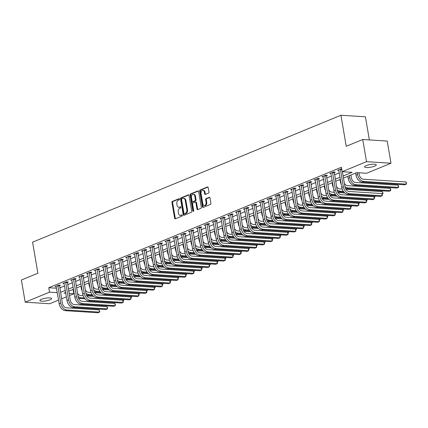 <?xml version="1.0" encoding="UTF-8"?>
<svg xmlns="http://www.w3.org/2000/svg" width="428" height="428" viewBox="0 0 428 428"><rect width="100%" height="100%" fill="white"/><g stroke="black" fill="none" stroke-linecap="round" stroke-linejoin="round"><path stroke-width="0.64" d="M179.493 199.143A0.637 0.444 -86.3 0 0 178.958 198.71L172.409 201.406A0.909 0.631 -86.3 0 0 171.944 202.535L174.619 218.2A0.909 0.631 -86.3 0 0 175.18 218.852A0.909 0.631 -86.3 0 0 175.384 218.82L181.937 216.124A0.637 0.444 -86.3 0 0 181.729 214.904L180.878 215.252A2.905 2.022 -86.3 0 1 180.22 215.364A2.905 2.022 -86.3 0 1 178.433 213.278L178.209 211.972A2.905 2.022 -86.3 0 1 179.707 208.377L180.552 208.024A0.637 0.444 -86.3 0 0 180.343 206.81L179.498 207.157A2.905 2.022 -86.3 0 1 178.834 207.27A2.905 2.022 -86.3 0 1 177.048 205.183L176.823 203.878A2.905 2.022 -86.3 0 1 178.321 200.277L179.166 199.93A0.637 0.444 -86.3 0 0 179.493 199.143M374.671 166.144A5.917 1.37 -9.7 0 1 368.38 167.503A5.917 1.37 -9.7 0 1 364.603 166.872A5.917 1.37 -9.7 0 1 366.202 165.604A5.917 1.37 -9.7 0 1 372.494 164.245A5.917 1.37 -9.7 0 1 376.271 164.876A5.917 1.37 -9.7 0 1 374.671 166.144M49.985 299.809A5.917 1.37 -9.7 0 1 43.693 301.168A5.917 1.37 -9.7 0 1 39.916 300.531A5.917 1.37 -9.7 0 1 41.516 299.268A5.917 1.37 -9.7 0 1 47.808 297.909A5.917 1.37 -9.7 0 1 51.585 298.541A5.917 1.37 -9.7 0 1 49.985 299.809M208.506 193.119A0.909 0.631 -86.3 0 0 208.971 191.995L208.222 187.598A0.909 0.631 -86.3 0 0 207.66 186.945A0.909 0.631 -86.3 0 0 207.457 186.983L200.181 189.979A0.909 0.631 -86.3 0 0 199.71 191.102L202.391 206.767A0.909 0.631 -86.3 0 0 202.952 207.419A0.909 0.631 -86.3 0 0 203.156 207.387L210.432 204.391A0.909 0.631 -86.3 0 0 210.897 203.268L209.993 197.955A0.909 0.631 -86.3 0 0 209.431 197.303A0.909 0.631 -86.3 0 0 209.222 197.34L206.114 198.624A0.909 0.631 -86.3 0 0 205.643 199.748L206.093 202.38A2.429 1.691 -86.3 0 1 204.29 205.483A2.429 1.691 -86.3 0 1 202.797 203.739L201.032 193.424A2.429 1.691 -86.3 0 1 202.835 190.321A2.429 1.691 -86.3 0 1 204.333 192.065L204.627 193.782A0.909 0.631 -86.3 0 0 205.183 194.435A0.909 0.631 -86.3 0 0 205.392 194.398L208.506 193.119M58.529 300.098L49.669 303.741L25.188 302.179L21.4 280.008L37.883 273.225L32.581 242.184L340.934 115.244L346.241 146.285L362.73 139.496L366.518 161.666L390.994 163.229L366.662 173.249L356.738 172.618L343.481 178.075M25.188 302.179L49.525 292.164L57.256 292.656M343.128 176.015L352.105 172.318L342.181 171.687L341.421 167.252L48.765 287.728L49.525 292.164M342.181 171.687L366.518 161.666M189.048 195.489A0.909 0.631 -86.3 0 0 188.491 194.836A0.909 0.631 -86.3 0 0 188.283 194.874L181.007 197.87A0.909 0.631 -86.3 0 0 180.541 198.993L183.221 214.663A0.909 0.631 -86.3 0 0 183.778 215.311A0.909 0.631 -86.3 0 0 183.987 215.279L191.257 212.283A0.909 0.631 -86.3 0 0 191.728 211.159L189.048 195.489M190.594 193.921L197.87 190.925A0.909 0.631 -86.3 0 1 198.073 190.893A0.909 0.631 -86.3 0 1 198.635 191.546L201.31 207.211A0.909 0.631 -86.3 0 1 200.844 208.34L197.731 209.618A0.909 0.631 -86.3 0 1 197.527 209.656A0.909 0.631 -86.3 0 1 196.966 209.003L195.88 202.647A0.909 0.631 -86.3 0 0 195.323 201.995A0.909 0.631 -86.3 0 0 195.114 202.032L193.049 202.883A0.909 0.631 -86.3 0 0 192.584 204.006L193.713 210.619A0.637 0.444 -86.3 0 1 192.851 210.977L190.128 195.045A0.909 0.631 -86.3 0 1 190.594 193.921L191.257 193.964L198.383 191.032M48.765 287.728L56.496 288.221M59.765 287.921L64.516 285.963M67.613 284.69L72.364 282.731M75.462 281.458L80.213 279.5M83.316 278.227L88.066 276.269M91.164 274.995L95.915 273.037M99.012 271.764L103.763 269.806M106.866 268.533L111.617 266.574M114.715 265.301L119.466 263.343M122.563 262.07L127.314 260.112M130.417 258.838L135.168 256.88M138.265 255.607L143.016 253.649M146.114 252.37L150.865 250.417M153.968 249.139L158.718 247.186M161.816 245.907L166.567 243.955M169.665 242.676L174.415 240.723M177.518 239.445L182.269 237.492M185.367 236.213L190.118 234.26M193.215 232.982L197.966 231.029M201.064 229.75L205.82 227.798M208.918 226.519L213.668 224.561M216.766 223.288L221.517 221.329M224.614 220.056L229.371 218.098M232.468 216.825L237.219 214.867M240.317 213.593L245.067 211.635M248.165 210.362L252.921 208.404M256.019 207.131L260.77 205.173M263.867 203.899L268.618 201.941M271.716 200.668L276.472 198.71M279.57 197.436L284.32 195.478M287.418 194.205L292.169 192.247M295.267 190.974L300.023 189.016M303.12 187.742L307.871 185.784M310.969 184.511L315.72 182.553M318.817 181.274L323.573 179.321M326.671 178.043L331.422 176.09M334.519 174.811L339.27 172.859M59.449 285.615L60.471 285.192L58.818 285.085L55.052 286.637L56.239 286.712M67.298 282.378L68.325 281.961L66.666 281.854L62.9 283.406L64.088 283.48M75.146 279.147L76.173 278.73L74.52 278.623L70.748 280.174L71.941 280.249M83 275.916L84.022 275.498L82.369 275.391L78.602 276.943L79.79 277.018M90.848 272.684L91.876 272.267L90.217 272.16L86.451 273.711L87.638 273.786M98.697 269.453L99.724 269.03L98.071 268.928L94.299 270.48L95.492 270.555M106.551 266.221L107.572 265.799L105.919 265.697L102.153 267.249L103.341 267.323M114.399 262.99L115.426 262.567L113.768 262.466L110.001 264.017L111.189 264.092M122.248 259.759L123.275 259.336L121.622 259.234L117.85 260.786L119.043 260.861M130.101 256.527L131.123 256.105L129.47 256.003L125.704 257.549L126.891 257.629M137.95 253.296L138.977 252.873L137.318 252.766L133.552 254.318L134.74 254.398M145.798 250.064L146.825 249.642L145.172 249.535L141.401 251.086L142.594 251.166M153.652 246.833L154.674 246.41L153.021 246.303L149.254 247.855L150.442 247.935M161.5 243.602L162.522 243.179L160.869 243.072L157.103 244.623L158.29 244.698M169.349 240.37L170.376 239.948L168.723 239.841L164.951 241.392L166.144 241.467M177.203 237.139L178.225 236.716L176.571 236.609L172.805 238.161L173.993 238.236M185.051 233.907L186.073 233.485L184.42 233.378L180.653 234.929L181.841 235.004M192.9 230.676L193.927 230.253L192.274 230.146L188.502 231.698L189.695 231.773M200.753 227.445L201.775 227.022L200.122 226.915L196.356 228.466L197.543 228.541M208.602 224.213L209.624 223.791L207.971 223.684L204.204 225.235L205.392 225.31M216.45 220.982L217.478 220.559L215.824 220.452L212.053 222.004L213.246 222.079M224.304 217.75L225.326 217.328L223.673 217.221L219.906 218.772L221.094 218.847M232.153 214.519L233.174 214.096L231.521 213.989L227.755 215.541L228.943 215.616M240.001 211.282L241.028 210.865L239.375 210.758L235.603 212.309L236.796 212.384M247.855 208.051L248.877 207.634L247.224 207.526L243.457 209.078L244.645 209.153M255.703 204.819L256.725 204.402L255.072 204.295L251.306 205.847L252.493 205.922M263.552 201.588L264.579 201.165L262.926 201.064L259.154 202.615L260.347 202.69M271.406 198.357L272.427 197.934L270.774 197.832L267.008 199.384L268.196 199.459M279.254 195.125L280.276 194.703L278.623 194.601L274.856 196.152L276.044 196.227M287.102 191.894L288.13 191.471L286.476 191.37L282.705 192.921L283.898 192.996M294.956 188.662L295.978 188.24L294.325 188.138L290.559 189.69L291.746 189.764M302.805 185.431L303.827 185.008L302.173 184.907L298.407 186.453L299.595 186.533M310.653 182.2L311.68 181.777L310.027 181.67L306.255 183.221L307.448 183.302M318.507 178.968L319.529 178.546L317.876 178.439L314.109 179.99L315.297 180.07M326.355 175.737L327.377 175.314L325.724 175.207L321.958 176.759L323.145 176.839M334.204 172.505L335.231 172.083L333.578 171.976L329.806 173.527L330.999 173.602M338.848 170.371L337.66 170.296L341.683 168.76M369.364 139.924L365.416 116.807L340.934 115.244M362.73 139.496L387.206 141.058L390.994 163.229M73.942 293.378L74.007 293.726L69.475 295.588M66.377 296.866L61.627 298.819M65.623 292.458L64.082 293.089L65.752 293.196M69.106 293.41L74.007 293.726M340.383 179.348L335.632 181.306M332.529 182.579L327.778 184.538M324.681 185.811L319.93 187.769M316.832 189.042L312.082 191M308.979 192.274L304.228 194.232M301.13 195.505L296.379 197.463M293.282 198.736L288.531 200.695M285.428 201.968L280.677 203.926M277.579 205.199L272.829 207.157M269.731 208.431L264.98 210.389M261.877 211.667L257.126 213.62M254.029 214.899L249.278 216.852M246.18 218.13L241.429 220.083M238.326 221.362L233.576 223.314M230.478 224.593L225.727 226.546M222.63 227.824L217.879 229.777M214.776 231.056L210.025 233.009M206.927 234.287L202.177 236.24M199.079 237.519L194.328 239.477M191.225 240.75L186.474 242.708M183.377 243.981L178.626 245.94M175.528 247.213L170.777 249.171M167.674 250.444L162.924 252.402M159.826 253.676L155.075 255.634M151.977 256.907L147.227 258.865M144.124 260.138L139.373 262.096M136.275 263.37L131.524 265.328M128.427 266.601L123.676 268.559M120.573 269.833L115.822 271.791M112.725 273.064L107.974 275.022M104.876 276.295L100.125 278.254M97.022 279.527L92.271 281.485M89.174 282.764L84.423 284.716M81.325 285.995L76.575 287.948M73.472 289.226L68.721 291.179M60.519 292.356L65.27 290.398M68.373 289.125L73.124 287.167M76.221 285.893L80.972 283.935M84.07 282.662L88.821 280.704M91.924 279.43L96.674 277.472M99.772 276.199L104.523 274.241M107.621 272.968L112.371 271.01M115.474 269.731L120.225 267.778M123.323 266.5L128.074 264.547M131.171 263.268L135.922 261.315M139.025 260.037L143.776 258.084M146.874 256.805L151.624 254.853M154.722 253.574L159.473 251.621M162.576 250.343L167.327 248.39M170.424 247.111L175.175 245.158M178.273 243.88L183.024 241.922M186.126 240.648L190.877 238.69M193.975 237.417L198.726 235.459M201.823 234.186L206.574 232.227M209.672 230.954L214.428 228.996M217.526 227.723L222.276 225.765M225.374 224.491L230.125 222.533M233.223 221.26L237.979 219.302M241.076 218.029L245.827 216.07M248.925 214.797L253.676 212.839M256.773 211.566L261.529 209.608M264.627 208.334L269.378 206.376M272.476 205.103L277.226 203.145M280.324 201.872L285.08 199.913M288.178 198.635L292.929 196.682M296.026 195.403L300.777 193.451M303.875 192.172L308.631 190.219M311.728 188.941L316.479 186.988M319.577 185.709L324.328 183.756M327.425 182.478L332.182 180.525M335.279 179.246L340.03 177.294M178.834 207.27L179.498 207.312A2.905 2.022 -86.3 0 0 180.156 207.2L179.498 207.157M180.76 206.949L180.156 207.2M180.22 215.364L180.878 215.407A2.905 2.022 -86.3 0 0 181.542 215.295L180.878 215.252M182.146 215.043L181.542 215.295M179.38 198.854L173.073 201.449A0.909 0.631 -86.3 0 0 172.602 202.572L175.282 218.243A0.909 0.631 -86.3 0 0 175.534 218.756M188.796 194.975L181.67 197.913A0.909 0.631 -86.3 0 0 181.204 199.036L183.88 214.701A0.909 0.631 -86.3 0 0 184.136 215.214M181.895 198.806A0.637 0.444 -86.3 0 0 181.568 199.592L183.917 213.347A0.637 0.444 -86.3 0 0 184.457 213.781L185.351 213.411A2.905 2.022 -86.3 0 0 186.843 209.816L185.238 200.411A2.905 2.022 -86.3 0 0 183.452 198.325A2.905 2.022 -86.3 0 0 182.788 198.442L181.895 198.806M184.832 213.802A0.637 0.444 -86.3 0 0 185.115 213.823L184.457 213.781M183.452 198.325L184.11 198.367A2.905 2.022 -86.3 0 1 185.902 200.454L187.507 209.859A2.905 2.022 -86.3 0 1 186.009 213.454L185.115 213.823M195.323 201.995L195.981 202.037A0.909 0.631 -86.3 0 1 196.543 202.69L197.629 209.046A0.909 0.631 -86.3 0 0 197.88 209.56M191.257 193.964A0.909 0.631 -86.3 0 0 190.786 195.088L193.51 211.02A0.637 0.444 -86.3 0 0 193.584 211.239M194.751 196.056A2.429 1.691 -86.3 0 0 193.258 194.312A2.429 1.691 -86.3 0 0 191.455 197.41L192.076 201.048A0.909 0.631 -86.3 0 0 192.637 201.7A0.909 0.631 -86.3 0 0 192.841 201.663L194.906 200.812A0.909 0.631 -86.3 0 0 195.377 199.689L194.751 196.056L195.414 196.094A2.429 1.691 -86.3 0 0 193.921 194.349L193.258 194.312M192.637 201.7L193.296 201.738A0.909 0.631 -86.3 0 0 193.504 201.706L192.841 201.663M195.414 196.094L196.035 199.732A0.909 0.631 -86.3 0 1 195.569 200.855L193.504 201.706M202.835 190.321L203.498 190.364A2.429 1.691 -86.3 0 1 204.991 192.108L205.285 193.825A0.909 0.631 -86.3 0 0 205.542 194.339M204.29 205.483L204.953 205.526A2.429 1.691 -86.3 0 0 206.756 202.423L206.093 202.38M209.736 197.442L206.772 198.667A0.909 0.631 -86.3 0 0 206.307 199.79L206.756 202.423M207.965 187.084L200.844 190.016A0.909 0.631 -86.3 0 0 200.374 191.145L203.054 206.81A0.909 0.631 -86.3 0 0 203.305 207.323M74.333 294.25A6.934 4.708 -112.4 0 1 73.407 291.452L73.06 289.398M77.468 293.175A4.622 3.14 67.6 0 0 80.699 295.555L83.15 295.711M86.889 295.951L93.62 296.379M123.89 299.477L123.719 300.493L122.831 300.44M84.921 298.765L79.506 298.418A6.934 4.708 -112.4 0 1 78.533 298.236M123.023 300.782L123.719 300.493L123.537 299.456M84.316 297.979L81.079 297.776A6.934 4.708 -112.4 0 1 78.014 296.379M56.073 286.214L59.144 303.698L60.712 303.051L57.796 285.508M59.497 285.128L62.365 303.158A4.622 3.14 67.6 0 0 66.431 307.802L99.146 309.893L99.804 311.691L99.526 312.108L66.811 310.022A6.934 4.708 -112.4 0 1 60.712 303.051M99.146 309.893L99.526 312.108L97.959 312.756L65.243 310.669A6.934 4.708 -112.4 0 1 59.144 303.698M59.417 285.904L57.764 285.797M82.181 291.019A6.934 4.708 -112.4 0 1 81.261 288.221L80.908 286.166M85.316 289.943A4.622 3.14 67.6 0 0 88.548 292.324L90.998 292.479M94.738 292.72L101.468 293.148M131.738 296.246L131.567 297.262L130.684 297.209M92.769 295.534L87.36 295.186A6.934 4.708 -112.4 0 1 86.381 295.004M130.872 297.551L131.567 297.262L131.391 296.224M92.164 294.748L88.928 294.544A6.934 4.708 -112.4 0 1 85.862 293.148M90.035 287.787A6.934 4.708 -112.4 0 1 89.11 284.989L88.757 282.935M93.165 286.712A4.622 3.14 67.6 0 0 96.402 289.093L98.847 289.248M102.592 289.489L109.322 289.916M139.592 293.014L139.416 294.031L138.533 293.977M100.623 292.303L95.209 291.955A6.934 4.708 -112.4 0 1 94.23 291.773M138.72 294.32L139.416 294.031L139.239 292.993M100.013 291.516L96.776 291.308A6.934 4.708 -112.4 0 1 93.716 289.916M97.884 284.556A6.934 4.708 -112.4 0 1 96.958 281.758L96.61 279.703M101.019 283.48A4.622 3.14 67.6 0 0 104.25 285.861L106.7 286.016M110.44 286.257L117.17 286.685M147.441 289.783L147.269 290.799L146.381 290.74M108.471 289.071L103.057 288.723A6.934 4.708 -112.4 0 1 102.083 288.542M146.574 291.088L147.269 290.799L147.088 289.761M107.867 288.285L104.63 288.076A6.934 4.708 -112.4 0 1 101.564 286.685M63.927 282.983L66.993 300.467L68.566 299.819L65.645 282.277M67.346 281.897L70.219 299.926A4.622 3.14 67.6 0 0 74.285 304.57L107 306.657L107.503 307.572L107.38 308.877L74.665 306.79A6.934 4.708 -112.4 0 1 68.566 299.819M107 306.657L107.38 308.877L105.807 309.524L73.092 307.432A6.934 4.708 -112.4 0 1 66.993 300.467M67.266 282.673L65.612 282.566M71.776 279.752L74.841 297.235L76.414 296.588L73.493 279.045M75.2 278.665L78.067 296.695A4.622 3.14 67.6 0 0 82.133 301.339L114.848 303.425L115.351 304.34L115.228 305.645L82.513 303.559A6.934 4.708 -112.4 0 1 76.414 296.588M114.848 303.425L115.228 305.645L113.655 306.293L80.94 304.201A6.934 4.708 -112.4 0 1 74.841 297.235M75.119 279.441L73.466 279.334M79.624 276.52L82.695 294.004L84.263 293.357L81.347 275.814M83.048 275.434L85.916 293.464A4.622 3.14 67.6 0 0 89.982 298.107L122.697 300.194L123.355 301.997L123.077 302.414L90.362 300.328A6.934 4.708 -112.4 0 1 84.263 293.357M122.697 300.194L123.077 302.414L121.509 303.061L88.794 300.97A6.934 4.708 -112.4 0 1 82.695 294.004M82.968 276.21L81.315 276.103M105.732 281.324A6.934 4.708 -112.4 0 1 104.812 278.526L104.459 276.472M108.867 280.249A4.622 3.14 67.6 0 0 112.099 282.63L114.549 282.785M118.288 283.026L125.019 283.454M155.289 286.551L155.118 287.568L154.235 287.509M116.32 285.84L110.911 285.492A6.934 4.708 -112.4 0 1 109.932 285.31M154.422 287.857L155.118 287.568L154.941 286.53M115.715 285.053L112.478 284.845A6.934 4.708 -112.4 0 1 109.413 283.454M87.478 273.289L90.543 290.773L92.116 290.125L89.195 272.583M90.897 272.203L93.769 290.232A4.622 3.14 67.6 0 0 97.835 294.876L130.551 296.962L131.054 297.877L130.931 299.183L98.215 297.096A6.934 4.708 -112.4 0 1 92.116 290.125M130.551 296.962L130.931 299.183L129.358 299.83L96.642 297.738A6.934 4.708 -112.4 0 1 90.543 290.773M90.816 272.978L89.163 272.871M113.586 278.093A6.934 4.708 -112.4 0 1 112.66 275.295L112.307 273.235M116.716 277.018A4.622 3.14 67.6 0 0 119.952 279.398L122.397 279.554M126.142 279.794L132.873 280.222M163.143 283.32L162.966 284.336L162.084 284.278M124.174 282.608L118.759 282.261A6.934 4.708 -112.4 0 1 117.78 282.073M162.271 284.62L162.966 284.336L162.79 283.299M123.564 281.822L120.327 281.613A6.934 4.708 -112.4 0 1 117.267 280.217M95.326 270.057L98.392 287.541L99.965 286.894L97.044 269.351M98.75 268.971L101.618 287.001A4.622 3.14 67.6 0 0 105.684 291.645L138.399 293.731L138.902 294.646L138.779 295.951L106.064 293.859A6.934 4.708 -112.4 0 1 99.965 286.894M138.399 293.731L138.779 295.951L137.206 296.599L104.491 294.507A6.934 4.708 -112.4 0 1 98.392 287.541M98.67 269.747L97.017 269.64M121.434 274.862A6.934 4.708 -112.4 0 1 120.509 272.064L120.161 270.004M124.569 273.786A4.622 3.14 67.6 0 0 127.801 276.167L130.251 276.322M133.991 276.563L140.721 276.991M170.991 280.089L170.82 281.105L169.932 281.046M132.022 279.377L126.608 279.029A6.934 4.708 -112.4 0 1 125.634 278.842M170.119 281.389L170.82 281.105L170.638 280.067M131.417 278.591L128.181 278.382A6.934 4.708 -112.4 0 1 125.115 276.986M103.175 266.826L106.246 284.31L107.813 283.662L104.897 266.12M106.599 265.74L109.466 283.769A4.622 3.14 67.6 0 0 113.532 288.413L146.248 290.5L146.906 292.303L146.627 292.72L113.912 290.628A6.934 4.708 -112.4 0 1 107.813 283.662M146.248 290.5L146.627 292.72L145.06 293.362L112.345 291.275A6.934 4.708 -112.4 0 1 106.246 284.31M106.519 266.516L104.865 266.409M129.283 271.63A6.934 4.708 -112.4 0 1 128.363 268.832L128.009 266.772M132.418 270.555A4.622 3.14 67.6 0 0 135.649 272.936L138.1 273.091M141.839 273.332L148.57 273.76M178.84 276.857L178.669 277.874L177.786 277.815M139.87 276.146L134.462 275.798A6.934 4.708 -112.4 0 1 133.483 275.611M177.973 278.157L178.669 277.874L178.492 276.836M139.266 275.359L136.029 275.15A6.934 4.708 -112.4 0 1 132.964 273.754M111.029 263.594L114.094 281.078L115.667 280.431L112.746 262.883M114.447 262.508L117.32 280.538A4.622 3.14 67.6 0 0 121.386 285.182L154.101 287.268L154.604 288.183L154.481 289.489L121.761 287.397A6.934 4.708 -112.4 0 1 115.667 280.431M154.101 287.268L154.481 289.489L152.908 290.13L120.193 288.044A6.934 4.708 -112.4 0 1 114.094 281.078M114.367 263.284L112.714 263.177M137.137 268.399A6.934 4.708 -112.4 0 1 136.211 265.601L135.858 263.541M140.266 267.323A4.622 3.14 67.6 0 0 143.503 269.704L145.948 269.859M149.693 270.1L156.423 270.528M186.694 273.626L186.517 274.642L185.634 274.583M147.724 272.914L142.31 272.566A6.934 4.708 -112.4 0 1 141.331 272.379M185.822 274.926L186.517 274.642L186.341 273.604M147.114 272.128L143.878 271.919A6.934 4.708 -112.4 0 1 140.817 270.523M118.877 260.363L121.943 277.847L123.515 277.2L120.594 259.652M122.301 259.277L125.169 277.307A4.622 3.14 67.6 0 0 129.235 281.95L161.95 284.037L162.453 284.952L162.33 286.257L129.614 284.165A6.934 4.708 -112.4 0 1 123.515 277.2M161.95 284.037L162.33 286.257L160.757 286.899L128.042 284.813A6.934 4.708 -112.4 0 1 121.943 277.847M122.221 260.053L120.568 259.946M144.985 265.167A6.934 4.708 -112.4 0 1 144.059 262.369L143.712 260.31M148.12 264.092A4.622 3.14 67.6 0 0 151.351 266.473L153.802 266.628M157.541 266.869L164.272 267.297M194.542 270.394L194.371 271.411L193.483 271.352M155.573 269.683L150.158 269.335A6.934 4.708 -112.4 0 1 149.185 269.148M193.67 271.694L194.371 271.411L194.189 270.373M154.968 268.896L151.731 268.688A6.934 4.708 -112.4 0 1 148.666 267.291M126.725 257.132L129.796 274.615L131.364 273.968L128.448 256.42M130.149 256.046L133.017 274.075A4.622 3.14 67.6 0 0 137.083 278.719L169.798 280.805L170.456 282.608L170.178 283.026L137.463 280.934A6.934 4.708 -112.4 0 1 131.364 273.968M169.798 280.805L170.178 283.026L168.611 283.668L135.895 281.581A6.934 4.708 -112.4 0 1 129.796 274.615M130.069 256.821L128.416 256.714M152.833 261.936A6.934 4.708 -112.4 0 1 151.913 259.138L151.56 257.078M155.969 260.861A4.622 3.14 67.6 0 0 159.2 263.241L161.65 263.397M165.39 263.637L172.12 264.065M202.391 267.163L202.219 268.179L201.337 268.121M163.421 266.446L158.012 266.104A6.934 4.708 -112.4 0 1 157.033 265.916M201.524 268.463L202.219 268.179L202.043 267.142M162.817 265.665L159.58 265.456A6.934 4.708 -112.4 0 1 156.514 264.06M134.579 253.9L137.645 271.384L139.218 270.737L136.297 253.189M137.998 252.814L140.871 270.844A4.622 3.14 67.6 0 0 144.937 275.488L177.652 277.574L178.155 278.489L178.032 279.789L145.311 277.702A6.934 4.708 -112.4 0 1 139.218 270.737M177.652 277.574L178.032 279.789L176.459 280.436L143.744 278.35A6.934 4.708 -112.4 0 1 137.645 271.384M137.918 253.59L136.264 253.483M160.687 258.705A6.934 4.708 -112.4 0 1 159.762 255.901L159.409 253.847M163.817 257.629A4.622 3.14 67.6 0 0 167.048 260.01L169.499 260.165M173.244 260.401L179.974 260.834M210.244 263.932L210.068 264.948L209.185 264.889M171.275 263.215L165.861 262.872A6.934 4.708 -112.4 0 1 164.882 262.685M209.372 265.232L210.068 264.948L209.891 263.91M170.665 262.434L167.428 262.225A6.934 4.708 -112.4 0 1 164.368 260.829M142.428 250.669L145.493 268.153L147.066 267.505L144.145 249.957M145.852 249.583L148.719 267.612A4.622 3.14 67.6 0 0 152.785 272.256L185.501 274.343L186.003 275.257L185.88 276.558L153.165 274.471A6.934 4.708 -112.4 0 1 147.066 267.505M185.501 274.343L185.88 276.558L184.308 277.205L151.592 275.118A6.934 4.708 -112.4 0 1 145.493 268.153M145.771 250.353L144.118 250.252M168.536 255.473A6.934 4.708 -112.4 0 1 167.61 252.67L167.262 250.615M171.671 254.393A4.622 3.14 67.6 0 0 174.902 256.779L177.353 256.934M181.092 257.169L187.822 257.603M218.093 260.7L217.922 261.717L217.033 261.658M179.123 259.983L173.709 259.641A6.934 4.708 -112.4 0 1 172.735 259.454M217.221 262L217.922 261.717L217.74 260.679M178.519 259.202L175.282 258.994A6.934 4.708 -112.4 0 1 172.216 257.597M150.276 247.438L153.347 264.921L154.915 264.274L151.999 246.726M153.7 246.351L156.568 264.376A4.622 3.14 67.6 0 0 160.634 269.025L193.349 271.111L194.007 272.914L193.729 273.326L161.014 271.24A6.934 4.708 -112.4 0 1 154.915 264.274M193.349 271.111L193.729 273.326L192.161 273.974L159.446 271.887A6.934 4.708 -112.4 0 1 153.347 264.921M153.62 247.122L151.967 247.02M176.384 252.242A6.934 4.708 -112.4 0 1 175.464 249.438L175.111 247.384M179.519 251.161A4.622 3.14 67.6 0 0 182.751 253.547L185.201 253.702M188.941 253.938L195.671 254.371M225.941 257.469L225.77 258.485L224.887 258.426M186.972 256.752L181.563 256.409A6.934 4.708 -112.4 0 1 180.584 256.222M225.075 258.769L225.77 258.485L225.593 257.447M186.367 255.971L183.131 255.762A6.934 4.708 -112.4 0 1 180.065 254.366M158.13 244.201L161.196 261.69L162.768 261.043L159.847 243.495M161.549 243.115L164.422 261.144A4.622 3.14 67.6 0 0 168.488 265.793L201.203 267.88L201.706 268.795L201.583 270.095L168.862 268.008A6.934 4.708 -112.4 0 1 162.768 261.043M201.203 267.88L201.583 270.095L200.01 270.742L167.294 268.656A6.934 4.708 -112.4 0 1 161.196 261.69M161.468 243.89L159.815 243.789M184.238 249.01A6.934 4.708 -112.4 0 1 183.312 246.207L182.959 244.153M187.368 247.93A4.622 3.14 67.6 0 0 190.599 250.316L193.049 250.471M196.794 250.706L203.525 251.14M233.795 254.237L233.618 255.254L232.736 255.195M194.826 253.52L189.411 253.178A6.934 4.708 -112.4 0 1 188.432 252.991M232.923 255.537L233.618 255.254L233.442 254.216M194.216 252.739L190.979 252.531A6.934 4.708 -112.4 0 1 187.919 251.134M165.978 240.969L169.044 258.453L170.617 257.811L167.696 240.263M169.402 239.883L172.27 257.913A4.622 3.14 67.6 0 0 176.336 262.562L209.051 264.648L209.554 265.563L209.431 266.863L176.716 264.777A6.934 4.708 -112.4 0 1 170.617 257.811M209.051 264.648L209.431 266.863L207.858 267.511L175.143 265.424A6.934 4.708 -112.4 0 1 169.044 258.453M169.322 240.659L167.669 240.557M192.086 245.774A6.934 4.708 -112.4 0 1 191.161 242.976L190.813 240.921M195.221 244.698A4.622 3.14 67.6 0 0 198.453 247.079L200.903 247.24M204.643 247.475L211.373 247.908M241.643 251.006L241.472 252.017L240.584 251.964M202.674 250.289L197.26 249.947A6.934 4.708 -112.4 0 1 196.286 249.759M240.771 252.306L241.472 252.017L241.29 250.979M202.07 249.503L198.833 249.299A6.934 4.708 -112.4 0 1 195.767 247.903M173.827 237.738L176.898 255.222L178.465 254.58L175.55 237.032M177.251 236.652L180.118 254.681A4.622 3.14 67.6 0 0 184.184 259.331L216.9 261.417L217.558 263.215L217.28 263.632L184.564 261.545A6.934 4.708 -112.4 0 1 178.465 254.58M216.9 261.417L217.28 263.632L215.712 264.279L182.997 262.193A6.934 4.708 -112.4 0 1 176.898 255.222M177.171 237.428L175.517 237.326M199.935 242.542A6.934 4.708 -112.4 0 1 199.015 239.744L198.662 237.69M203.07 241.467A4.622 3.14 67.6 0 0 206.301 243.848L208.752 244.008M212.491 244.244L219.222 244.677M249.492 247.775L249.321 248.786L248.438 248.732M210.523 247.058L205.114 246.715A6.934 4.708 -112.4 0 1 204.135 246.528M248.625 249.075L249.321 248.786L249.144 247.748M209.918 246.271L206.681 246.068A6.934 4.708 -112.4 0 1 203.616 244.672M181.681 234.507L184.746 251.99L186.319 251.348L183.398 233.8M185.099 233.421L187.972 251.45A4.622 3.14 67.6 0 0 192.038 256.099L224.754 258.186L225.406 259.983L225.133 260.401L192.413 258.314A6.934 4.708 -112.4 0 1 186.319 251.348M224.754 258.186L225.133 260.401L223.56 261.048L190.845 258.961A6.934 4.708 -112.4 0 1 184.746 251.99M185.019 234.196L183.366 234.089M207.789 239.311A6.934 4.708 -112.4 0 1 206.863 236.513L206.51 234.458M210.918 238.236A4.622 3.14 67.6 0 0 214.15 240.616L216.6 240.777M220.345 241.012L227.075 241.446M257.346 244.543L257.169 245.554L256.286 245.501M218.376 243.826L212.962 243.484A6.934 4.708 -112.4 0 1 211.983 243.297M256.474 245.843L257.169 245.554L256.993 244.516M217.766 243.04L214.53 242.837A6.934 4.708 -112.4 0 1 211.469 241.44M189.529 231.275L192.595 248.759L194.168 248.117L191.246 230.569M192.953 230.189L195.821 248.219A4.622 3.14 67.6 0 0 199.887 252.868L232.602 254.954L233.105 255.869L232.982 257.169L200.267 255.083A6.934 4.708 -112.4 0 1 194.168 248.117M232.602 254.954L232.982 257.169L231.409 257.817L198.694 255.73A6.934 4.708 -112.4 0 1 192.595 248.759M192.873 230.965L191.22 230.858M215.637 236.079A6.934 4.708 -112.4 0 1 214.712 233.281L214.364 231.227M218.772 235.004A4.622 3.14 67.6 0 0 222.004 237.385L224.454 237.545M228.194 237.781L234.924 238.209M265.194 241.312L265.023 242.323L264.135 242.269M226.225 240.595L220.811 240.252A6.934 4.708 -112.4 0 1 219.837 240.065M264.322 242.612L265.023 242.323L264.841 241.285M225.62 239.808L222.383 239.605A6.934 4.708 -112.4 0 1 219.318 238.209M197.378 228.044L200.448 245.528L202.016 244.88L199.1 227.338M200.802 226.958L203.669 244.987A4.622 3.14 67.6 0 0 207.735 249.631L240.45 251.723L241.108 253.52L240.83 253.938L208.115 251.851A6.934 4.708 -112.4 0 1 202.016 244.88M240.45 251.723L240.83 253.938L239.263 254.585L206.547 252.499A6.934 4.708 -112.4 0 1 200.448 245.528M200.721 227.733L199.068 227.626M223.486 232.848A6.934 4.708 -112.4 0 1 222.565 230.05L222.212 227.996M226.621 231.773A4.622 3.14 67.6 0 0 229.852 234.153L232.302 234.314M236.042 234.549L242.772 234.977M273.043 238.075L272.871 239.091L271.989 239.038M234.073 237.363L228.664 237.021A6.934 4.708 -112.4 0 1 227.685 236.834M272.176 239.38L272.871 239.091L272.695 238.054M233.469 236.577L230.232 236.374A6.934 4.708 -112.4 0 1 227.166 234.977M205.226 224.812L208.297 242.296L209.87 241.649L206.949 224.106M208.65 223.726L211.523 241.756A4.622 3.14 67.6 0 0 215.589 246.4L248.304 248.491L248.807 249.401L248.679 250.706L215.963 248.62A6.934 4.708 -112.4 0 1 209.87 241.649M248.304 248.491L248.679 250.706L247.111 251.354L214.396 249.267A6.934 4.708 -112.4 0 1 208.297 242.296M208.57 224.502L206.917 224.395M231.339 229.617A6.934 4.708 -112.4 0 1 230.414 226.819L230.061 224.764M234.469 228.541A4.622 3.14 67.6 0 0 237.701 230.922L240.151 231.077M243.896 231.318L250.626 231.746M280.896 234.844L280.72 235.86L279.837 235.807M241.927 234.132L236.513 233.784A6.934 4.708 -112.4 0 1 235.534 233.602M280.024 236.149L280.72 235.86L280.543 234.822M241.317 233.346L238.08 233.142A6.934 4.708 -112.4 0 1 235.02 231.746M213.08 221.581L216.145 239.065L217.718 238.417L214.797 220.875M216.504 220.495L219.371 238.524A4.622 3.14 67.6 0 0 223.437 243.168L256.153 245.26L256.656 246.17L256.533 247.475L223.817 245.388A6.934 4.708 -112.4 0 1 217.718 238.417M256.153 245.26L256.533 247.475L254.96 248.122L222.244 246.036A6.934 4.708 -112.4 0 1 216.145 239.065M216.424 221.271L214.77 221.164M239.188 226.385A6.934 4.708 -112.4 0 1 238.262 223.587L237.915 221.533M242.323 225.31A4.622 3.14 67.6 0 0 245.554 227.691L248.005 227.846M251.744 228.087L258.475 228.515M288.745 231.612L288.574 232.629L287.686 232.575M249.775 230.901L244.361 230.553A6.934 4.708 -112.4 0 1 243.388 230.371M287.873 232.918L288.574 232.629L288.392 231.591M249.171 230.114L245.934 229.911A6.934 4.708 -112.4 0 1 242.869 228.515M220.928 218.35L223.999 235.833L225.567 235.186L222.646 217.643M224.352 217.264L227.22 235.293A4.622 3.14 67.6 0 0 231.286 239.937L264.001 242.029L264.659 243.826L264.381 244.244L231.666 242.157A6.934 4.708 -112.4 0 1 225.567 235.186M264.001 242.029L264.381 244.244L262.813 244.891L230.098 242.804A6.934 4.708 -112.4 0 1 223.999 235.833M224.272 218.039L222.619 217.932M247.036 223.154A6.934 4.708 -112.4 0 1 246.116 220.356L245.763 218.301M250.171 222.079A4.622 3.14 67.6 0 0 253.403 224.459L255.853 224.614M259.593 224.855L266.323 225.283M296.593 228.381L296.422 229.397L295.539 229.344M257.624 227.669L252.21 227.322A6.934 4.708 -112.4 0 1 251.236 227.14M295.727 229.686L296.422 229.397L296.246 228.359M257.019 226.883L253.783 226.68A6.934 4.708 -112.4 0 1 250.717 225.283M228.777 215.118L231.848 232.602L233.415 231.955L230.499 214.412M232.201 214.032L235.074 232.062A4.622 3.14 67.6 0 0 239.14 236.705L271.855 238.797L272.508 240.595L272.229 241.012L239.514 238.926A6.934 4.708 -112.4 0 1 233.415 231.955M271.855 238.797L272.229 241.012L270.662 241.66L237.947 239.573A6.934 4.708 -112.4 0 1 231.848 232.602M232.12 214.808L230.467 214.701M254.89 219.922A6.934 4.708 -112.4 0 1 253.965 217.124L253.611 215.07M258.02 218.847A4.622 3.14 67.6 0 0 261.251 221.228L263.702 221.383M267.447 221.624L274.177 222.052M304.447 225.149L304.271 226.166L303.388 226.112M265.478 224.438L260.064 224.09A6.934 4.708 -112.4 0 1 259.084 223.908M303.575 226.455L304.271 226.166L304.094 225.128M264.868 223.651L261.631 223.448A6.934 4.708 -112.4 0 1 258.571 222.052M236.631 211.887L239.696 229.371L241.269 228.723L238.348 211.181M240.055 210.801L242.922 228.83A4.622 3.14 67.6 0 0 246.988 233.474L279.703 235.561L280.206 236.475L280.083 237.781L247.368 235.694A6.934 4.708 -112.4 0 1 241.269 228.723M279.703 235.561L280.083 237.781L278.51 238.428L245.795 236.336A6.934 4.708 -112.4 0 1 239.696 229.371M239.974 211.576L238.321 211.469M262.739 216.691A6.934 4.708 -112.4 0 1 261.813 213.893L261.465 211.839M265.874 215.616A4.622 3.14 67.6 0 0 269.105 217.996L271.555 218.152M275.295 218.392L282.025 218.82M312.296 221.918L312.124 222.935L311.236 222.876M273.326 221.206L267.912 220.859A6.934 4.708 -112.4 0 1 266.938 220.677M311.424 223.223L312.124 222.935L311.942 221.897M272.716 220.42L269.485 220.211A6.934 4.708 -112.4 0 1 266.419 218.82M244.479 208.655L247.55 226.139L249.117 225.492L246.196 207.949M247.903 207.569L250.771 225.599A4.622 3.14 67.6 0 0 254.837 230.243L287.552 232.329L288.21 234.132L287.932 234.549L255.216 232.463A6.934 4.708 -112.4 0 1 249.117 225.492M287.552 232.329L287.932 234.549L286.364 235.197L253.649 233.105A6.934 4.708 -112.4 0 1 247.55 226.139M247.823 208.345L246.17 208.238M270.587 213.46A6.934 4.708 -112.4 0 1 269.667 210.662L269.314 208.607M273.722 212.384A4.622 3.14 67.6 0 0 276.953 214.765L279.404 214.92M283.143 215.161L289.874 215.589M320.144 218.687L319.973 219.703L319.085 219.644M281.175 217.975L275.76 217.627A6.934 4.708 -112.4 0 1 274.787 217.445M319.277 219.992L319.973 219.703L319.796 218.665M280.57 217.189L277.333 216.98A6.934 4.708 -112.4 0 1 274.268 215.589M252.327 205.424L255.398 222.908L256.966 222.26L254.05 204.718M255.751 204.338L258.624 222.367A4.622 3.14 67.6 0 0 262.69 227.011L295.406 229.098L295.909 230.013L295.78 231.318L263.065 229.231A6.934 4.708 -112.4 0 1 256.966 222.26M295.406 229.098L295.78 231.318L294.213 231.965L261.497 229.873A6.934 4.708 -112.4 0 1 255.398 222.908M255.671 205.114L254.018 205.007M278.441 210.228A6.934 4.708 -112.4 0 1 277.515 207.43L277.162 205.376M281.57 209.153A4.622 3.14 67.6 0 0 284.802 211.534L287.252 211.689M290.997 211.93L297.728 212.358M327.998 215.455L327.821 216.472L326.939 216.413M289.028 214.744L283.614 214.396A6.934 4.708 -112.4 0 1 282.635 214.214M327.126 216.761L327.821 216.472L327.645 215.434M288.419 213.957L285.182 213.749A6.934 4.708 -112.4 0 1 282.122 212.358M260.181 202.193L263.247 219.676L264.82 219.029L261.899 201.486M263.605 201.107L266.473 219.136A4.622 3.14 67.6 0 0 270.539 223.78L303.254 225.866L303.757 226.781L303.634 228.087L270.919 226A6.934 4.708 -112.4 0 1 264.82 219.029M303.254 225.866L303.634 228.087L302.061 228.734L269.346 226.642A6.934 4.708 -112.4 0 1 263.247 219.676M263.525 201.882L261.872 201.775M286.289 206.997A6.934 4.708 -112.4 0 1 285.364 204.199L285.011 202.139M289.419 205.922A4.622 3.14 67.6 0 0 292.656 208.302L295.106 208.457M298.846 208.698L305.576 209.126M335.846 212.224L335.675 213.24L334.787 213.181M296.877 211.512L291.463 211.165A6.934 4.708 -112.4 0 1 290.489 210.977M334.974 213.524L335.675 213.24L335.493 212.202M296.267 210.726L293.036 210.517A6.934 4.708 -112.4 0 1 289.97 209.121M268.03 198.961L271.101 216.445L272.668 215.798L269.747 198.255M271.454 197.875L274.321 215.905A4.622 3.14 67.6 0 0 278.387 220.548L311.103 222.635L311.761 224.438L311.482 224.855L278.767 222.763A6.934 4.708 -112.4 0 1 272.668 215.798M311.103 222.635L311.482 224.855L309.915 225.497L277.2 223.411A6.934 4.708 -112.4 0 1 271.101 216.445M271.373 198.651L269.72 198.544M294.138 203.765A6.934 4.708 -112.4 0 1 293.217 200.967L292.864 198.908M297.273 202.69A4.622 3.14 67.6 0 0 300.504 205.071L302.954 205.226M306.694 205.467L313.424 205.895M343.695 208.992L343.524 210.009L342.635 209.95M304.725 208.281L299.311 207.933A6.934 4.708 -112.4 0 1 298.337 207.746M342.828 210.292L343.524 210.009L343.347 208.971M304.121 207.494L300.884 207.286A6.934 4.708 -112.4 0 1 297.818 205.889M275.878 195.73L278.949 213.214L280.517 212.566L277.601 195.024M279.302 194.644L282.175 212.673A4.622 3.14 67.6 0 0 286.241 217.317L318.956 219.404L319.459 220.318L319.331 221.624L286.616 219.532A6.934 4.708 -112.4 0 1 280.517 212.566M318.956 219.404L319.331 221.624L317.763 222.266L285.048 220.179A6.934 4.708 -112.4 0 1 278.949 213.214M279.222 195.419L277.569 195.312M301.991 200.534A6.934 4.708 -112.4 0 1 301.066 197.736L300.713 195.676M305.121 199.459A4.622 3.14 67.6 0 0 308.353 201.839L310.803 201.995M314.548 202.235L321.278 202.663M351.549 205.761L351.372 206.778L350.489 206.719M312.579 205.049L307.165 204.702A6.934 4.708 -112.4 0 1 306.186 204.514M350.676 207.061L351.372 206.778L351.195 205.74M311.969 204.263L308.732 204.054A6.934 4.708 -112.4 0 1 305.667 202.658M283.732 192.498L286.797 209.982L288.37 209.335L285.449 191.787M287.156 191.412L290.024 209.442A4.622 3.14 67.6 0 0 294.09 214.086L326.805 216.172L327.308 217.087L327.185 218.392L294.469 216.301A6.934 4.708 -112.4 0 1 288.37 209.335M326.805 216.172L327.185 218.392L325.612 219.034L292.896 216.948A6.934 4.708 -112.4 0 1 286.797 209.982M287.076 192.188L285.423 192.081M309.84 197.303A6.934 4.708 -112.4 0 1 308.914 194.505L308.561 192.445M312.97 196.227A4.622 3.14 67.6 0 0 316.206 198.608L318.657 198.763M322.396 199.004L329.127 199.432M359.397 202.53L359.226 203.546L358.338 203.487M320.428 201.818L315.013 201.47A6.934 4.708 -112.4 0 1 314.04 201.283M358.525 203.83L359.226 203.546L359.044 202.508M319.818 201.032L316.586 200.823A6.934 4.708 -112.4 0 1 313.521 199.427M291.58 189.267L294.651 206.751L296.219 206.103L293.298 188.555M295.004 188.181L297.872 206.21A4.622 3.14 67.6 0 0 301.938 210.854L334.653 212.941L335.311 214.744L335.033 215.161L302.318 213.069A6.934 4.708 -112.4 0 1 296.219 206.103M334.653 212.941L335.033 215.161L333.466 215.803L300.75 213.716A6.934 4.708 -112.4 0 1 294.651 206.751M294.924 188.957L293.271 188.85M317.688 194.071A6.934 4.708 -112.4 0 1 316.768 191.273L316.415 189.213M320.823 192.996A4.622 3.14 67.6 0 0 324.055 195.377L326.505 195.532M330.245 195.773L336.975 196.201M367.245 199.298L367.074 200.315L366.186 200.256M328.276 198.587L322.862 198.239A6.934 4.708 -112.4 0 1 321.888 198.052M366.379 200.598L367.074 200.315L366.898 199.277M327.671 197.8L324.435 197.592A6.934 4.708 -112.4 0 1 321.369 196.195M299.429 186.036L302.5 203.519L304.067 202.872L301.151 185.324M302.853 184.95L305.726 202.979A4.622 3.14 67.6 0 0 309.792 207.623L342.507 209.709L343.01 210.624L342.882 211.93L310.166 209.838A6.934 4.708 -112.4 0 1 304.067 202.872M342.507 209.709L342.882 211.93L341.314 212.572L308.599 210.485A6.934 4.708 -112.4 0 1 302.5 203.519M302.773 185.725L301.119 185.618M325.542 190.84A6.934 4.708 -112.4 0 1 324.617 188.042L324.264 185.982M328.672 189.764A4.622 3.14 67.6 0 0 331.903 192.145L334.354 192.3M338.099 192.541L344.829 192.969M375.099 196.067L374.923 197.083L374.04 197.024M336.13 195.35L330.716 195.008A6.934 4.708 -112.4 0 1 329.737 194.82M374.227 197.367L374.923 197.083L374.746 196.045M335.52 194.569L332.283 194.36A6.934 4.708 -112.4 0 1 329.218 192.964M307.283 182.804L310.348 200.288L311.921 199.641L309 182.093M310.707 181.718L313.574 199.748A4.622 3.14 67.6 0 0 317.64 204.391L350.355 206.478L350.858 207.393L350.735 208.693L318.02 206.606A6.934 4.708 -112.4 0 1 311.921 199.641M350.355 206.478L350.735 208.693L349.162 209.34L316.447 207.254A6.934 4.708 -112.4 0 1 310.348 200.288M310.626 182.489L308.973 182.387M333.391 187.608A6.934 4.708 -112.4 0 1 332.465 184.805L332.112 182.751M336.52 186.533A4.622 3.14 67.6 0 0 339.757 188.914L342.207 189.069M345.947 189.304L382.397 191.632L383.049 193.435L382.776 193.852L381.888 193.793M343.978 192.119L338.564 191.776A6.934 4.708 -112.4 0 1 337.59 191.589M382.076 194.135L382.776 193.852L382.397 191.632M343.368 191.337L340.137 191.129A6.934 4.708 -112.4 0 1 337.071 189.732M315.131 179.573L318.202 197.057L319.77 196.409L316.848 178.861M318.555 178.487L321.423 196.516A4.622 3.14 67.6 0 0 325.489 201.16L358.204 203.246L358.862 205.049L358.584 205.461L325.869 203.375A6.934 4.708 -112.4 0 1 319.77 196.409M358.204 203.246L358.584 205.461L357.016 206.109L324.301 204.022A6.934 4.708 -112.4 0 1 318.202 197.057M318.475 179.257L316.822 179.155M341.239 184.377A6.934 4.708 -112.4 0 1 340.319 181.574L339.966 179.519M344.374 183.296A4.622 3.14 67.6 0 0 347.606 185.682L390.245 188.4L390.748 189.315L390.625 190.621L347.985 187.897A6.934 4.708 -112.4 0 1 344.92 186.501M390.245 188.4L390.625 190.621L389.052 191.263L346.413 188.545A6.934 4.708 -112.4 0 1 345.439 188.357M322.98 176.341L326.05 193.825L327.618 193.178L324.702 175.63M326.404 175.255L329.276 193.279A4.622 3.14 67.6 0 0 333.342 197.929L366.058 200.015L366.561 200.93L366.432 202.23L333.717 200.144A6.934 4.708 -112.4 0 1 327.618 193.178M366.058 200.015L366.432 202.23L364.865 202.877L332.149 200.791A6.934 4.708 -112.4 0 1 326.05 193.825M326.323 176.026L324.67 175.924M350.912 175.015L351.388 177.802A4.622 3.14 67.6 0 0 355.454 182.451L398.094 185.169L398.752 186.972L398.473 187.389L355.834 184.666A6.934 4.708 -112.4 0 1 349.735 177.7L349.387 175.641M398.094 185.169L398.473 187.389L396.906 188.031L354.266 185.313A6.934 4.708 -112.4 0 1 348.167 178.342L347.814 176.288M330.833 173.105L333.899 190.594L335.472 189.946L332.551 172.398M334.257 172.019L337.125 190.048A4.622 3.14 67.6 0 0 341.191 194.697L373.906 196.784L374.409 197.699L374.286 198.999L341.571 196.912A6.934 4.708 -112.4 0 1 335.472 189.946M373.906 196.784L374.286 198.999L372.713 199.646L339.998 197.559A6.934 4.708 -112.4 0 1 333.899 190.594M334.177 172.794L332.524 172.693M358.932 172.757L359.242 174.571A4.622 3.14 67.6 0 0 363.308 179.22L405.947 181.937L406.45 182.852L406.327 184.152L363.688 181.435A6.934 4.708 -112.4 0 1 357.589 174.469L357.278 172.65M405.947 181.937L406.327 184.152L404.754 184.8L362.115 182.082A6.934 4.708 -112.4 0 1 356.016 175.111L355.663 173.056M338.682 169.873L341.753 187.357L343.32 186.715L340.399 169.167M342.389 171.703L344.973 186.817A4.622 3.14 67.6 0 0 349.039 191.466L381.755 193.552L382.413 195.35L382.134 195.767L349.419 193.681A6.934 4.708 -112.4 0 1 343.32 186.715M381.755 193.552L382.134 195.767L380.567 196.415L347.852 194.328A6.934 4.708 -112.4 0 1 341.753 187.357M341.817 169.552L340.372 169.461M179.246 198.731L178.958 198.71M182.012 214.92L181.729 214.904M180.627 206.826L180.343 206.81M175.282 218.243L174.619 218.2M172.602 202.572L171.944 202.535M173.073 201.449L172.409 201.406M183.88 214.701L183.221 214.663M181.204 199.036L180.541 198.993M181.67 197.913L181.007 197.87M188.689 194.901L188.283 194.874M186.009 213.454L185.351 213.411M187.507 209.859L186.843 209.816M185.902 200.454L185.238 200.411M198.276 190.952L197.87 190.925M197.629 209.046L196.966 209.003M196.543 202.69L195.88 202.647M193.51 211.02L192.851 210.977M190.786 195.088L190.128 195.045M195.569 200.855L194.906 200.812M196.035 199.732L195.377 199.689M205.285 193.825L204.627 193.782M204.991 192.108L204.333 192.065M206.307 199.79L205.643 199.748M206.772 198.667L206.114 198.624M209.634 197.367L209.222 197.34M203.054 206.81L202.391 206.767M200.374 191.145L199.71 191.102M200.844 190.016L200.181 189.979M207.864 187.009L207.457 186.983M73.407 291.452L73.825 291.281M79.506 298.418L81.079 297.776M65.243 310.669L66.811 310.022M81.261 288.221L81.673 288.049M87.36 295.186L88.928 294.544M89.11 284.989L89.527 284.818M95.209 291.955L96.776 291.308M96.958 281.758L97.375 281.587M103.057 288.723L104.63 288.076M73.092 307.432L74.665 306.79M80.94 304.201L82.513 303.559M88.794 300.97L90.362 300.328M104.812 278.526L105.224 278.355M110.911 285.492L112.478 284.845M96.642 297.738L98.215 297.096M112.66 275.295L113.078 275.124M118.759 282.261L120.327 281.613M104.491 294.507L106.064 293.859M120.509 272.064L120.926 271.892M126.608 279.029L128.181 278.382M112.345 291.275L113.912 290.628M128.363 268.832L128.774 268.661M134.462 275.798L136.029 275.15M120.193 288.044L121.761 287.397M136.211 265.601L136.628 265.43M142.31 272.566L143.878 271.919M128.042 284.813L129.614 284.165M144.059 262.369L144.477 262.198M150.158 269.335L151.731 268.688M135.895 281.581L137.463 280.934M151.913 259.138L152.325 258.961M158.012 266.104L159.58 265.456M143.744 278.35L145.311 277.702M159.762 255.901L160.179 255.73M165.861 262.872L167.428 262.225M151.592 275.118L153.165 274.471M167.61 252.67L168.027 252.499M173.709 259.641L175.282 258.994M159.446 271.887L161.014 271.24M175.464 249.438L175.876 249.267M181.563 256.409L183.131 255.762M167.294 268.656L168.862 268.008M183.312 246.207L183.73 246.036M189.411 253.178L190.979 252.531M175.143 265.424L176.716 264.777M191.161 242.976L191.578 242.804M197.26 249.947L198.833 249.299M182.997 262.193L184.564 261.545M199.015 239.744L199.427 239.573M205.114 246.715L206.681 246.068M190.845 258.961L192.413 258.314M206.863 236.513L207.28 236.342M212.962 243.484L214.53 242.837M198.694 255.73L200.267 255.083M214.712 233.281L215.129 233.11M220.811 240.252L222.383 239.605M206.547 252.499L208.115 251.851M222.565 230.05L222.977 229.879M228.664 237.021L230.232 236.374M214.396 249.267L215.963 248.62M230.414 226.819L230.831 226.647M236.513 233.784L238.08 233.142M222.244 246.036L223.817 245.388M238.262 223.587L238.68 223.416M244.361 230.553L245.934 229.911M230.098 242.804L231.666 242.157M246.116 220.356L246.528 220.185M252.21 227.322L253.783 226.68M237.947 239.573L239.514 238.926M253.965 217.124L254.382 216.953M260.064 224.09L261.631 223.448M245.795 236.336L247.368 235.694M261.813 213.893L262.23 213.722M267.912 220.859L269.485 220.211M253.649 233.105L255.216 232.463M269.667 210.662L270.079 210.49M275.76 217.627L277.333 216.98M261.497 229.873L263.065 229.231M277.515 207.43L277.933 207.259M283.614 214.396L285.182 213.749M269.346 226.642L270.919 226M285.364 204.199L285.781 204.028M291.463 211.165L293.036 210.517M277.2 223.411L278.767 222.763M293.217 200.967L293.629 200.796M299.311 207.933L300.884 207.286M285.048 220.179L286.616 219.532M301.066 197.736L301.483 197.565M307.165 204.702L308.732 204.054M292.896 216.948L294.469 216.301M308.914 194.505L309.332 194.333M315.013 201.47L316.586 200.823M300.75 213.716L302.318 213.069M316.768 191.273L317.18 191.097M322.862 198.239L324.435 197.592M308.599 210.485L310.166 209.838M324.617 188.042L325.034 187.865M330.716 195.008L332.283 194.36M316.447 207.254L318.02 206.606M332.465 184.805L332.882 184.634M338.564 191.776L340.137 191.129M324.301 204.022L325.869 203.375M340.319 181.574L340.731 181.402M346.413 188.545L347.985 187.897M332.149 200.791L333.717 200.144M348.167 178.342L349.735 177.7M354.266 185.313L355.834 184.666M339.998 197.559L341.571 196.912M356.016 175.111L357.589 174.469M362.115 182.082L363.688 181.435M347.852 194.328L349.419 193.681M184.971 213.845L184.308 213.807"/></g></svg>
